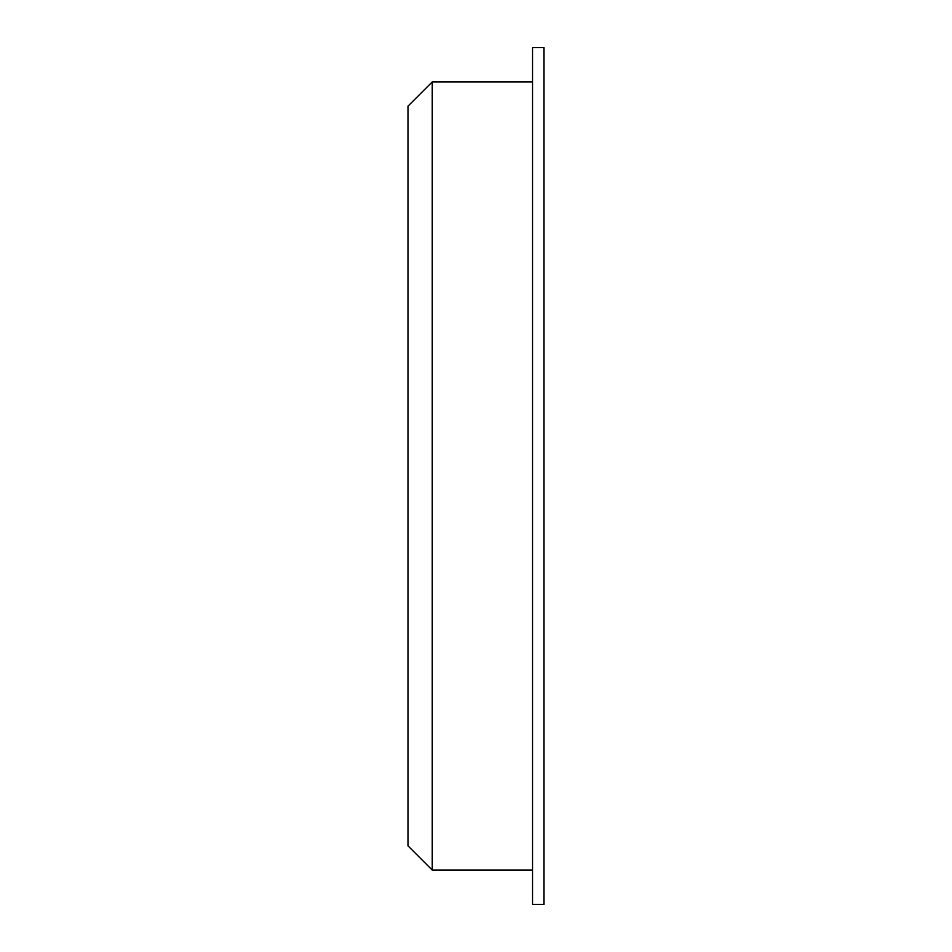 <?xml version="1.0" encoding="UTF-8"?>
<svg xmlns="http://www.w3.org/2000/svg" width="952" height="952" viewBox="0 0 952 952"><rect width="100%" height="100%" fill="white"/><g stroke="black" fill="none" stroke-linecap="round" stroke-linejoin="round"><path stroke-width="1.43" d="M432.256 81.872L408.027 106.1L408.027 845.9L432.256 870.128L432.256 81.872L532.549 81.872M543.973 476L543.973 904.4L532.549 904.4L532.549 47.6L543.973 47.6L543.973 476M532.549 870.128L432.256 870.128"/></g></svg>
